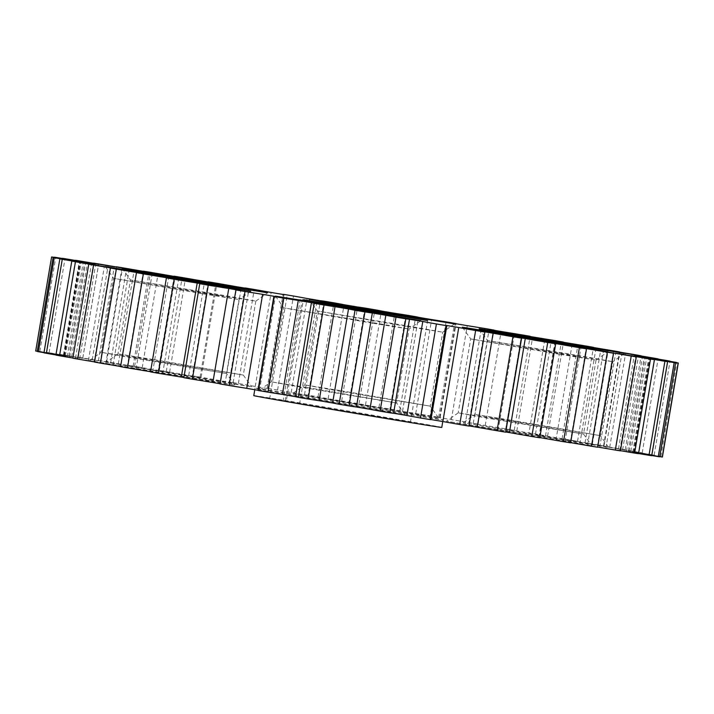 <?xml version="1.0" encoding="UTF-8"?>
<svg xmlns="http://www.w3.org/2000/svg" width="714" height="714" viewBox="0 0 714 714"><rect width="100%" height="100%" fill="white"/><g stroke="black" fill="none" stroke-linecap="round" stroke-linejoin="round"><path stroke-width="0.54" stroke-dasharray="3.57 2.68" d="M210.05 380.169L251.64 386.801L217.663 380.678L106.243 362.212L210.05 380.169M153.813 359.597L243.304 375.082L147.093 359.133L117.971 353.876L153.813 359.597M193.253 378.598L234.835 385.23L200.866 379.107L89.437 360.632L193.253 378.598M137.008 358.017L226.508 373.511L130.287 357.562L101.165 352.305L137.008 358.017M363.364 408.096L404.945 414.727L370.977 408.604L259.548 390.13L363.364 408.096M307.118 387.515L396.609 402.999L300.398 387.059L271.275 381.803L307.118 387.515M550.271 439.164L591.861 445.786L557.884 439.663L446.464 421.198L550.271 439.164M494.034 418.582L583.525 434.067L487.314 418.127L458.192 412.87L494.034 418.582M567.077 440.734L608.658 447.366L574.69 441.243L463.27 422.768L567.077 440.734M510.84 420.153L600.331 435.638L504.12 419.698L474.989 414.441L510.84 420.153M396.966 411.237L438.548 417.868L404.579 411.746L293.159 393.271L396.966 411.237M340.73 390.665L430.221 406.15L334.009 390.201L304.878 384.944L340.73 390.665M203.16 293.847L239.012 299.559L209.88 294.302L113.669 278.362L203.16 293.847M219.966 295.417L255.808 301.129L226.686 295.873L130.475 279.933L219.966 295.417M406.882 326.485L442.725 332.197L413.602 326.941L317.391 311.001L406.882 326.485M576.992 355.983L612.835 361.695L583.713 356.438L487.492 340.489L576.992 355.983M560.187 354.403L596.029 360.124L566.907 354.867L470.696 338.918L560.187 354.403M373.27 323.335L409.122 329.056L379.991 323.799L283.779 307.85L373.27 323.335M253.773 395.618A95.337 0.571 -170.4 0 1 307.547 404.195A95.337 0.571 -170.4 0 1 441.787 427.418M389.282 411.326A95.337 0.571 -170.4 0 1 255.041 388.104A95.337 0.571 -170.4 0 1 308.814 396.672A95.337 0.571 -170.4 0 1 443.055 419.903A95.337 0.571 -170.4 0 1 389.282 411.326M286.234 401.188L410.452 422.126L269.705 398.439L286.234 401.188L303.37 299.871M613.558 350.869L597.663 444.876A122.032 0.732 9.6 0 0 578.974 441.761A122.032 0.732 9.6 0 0 570.807 440.404A289.322 1.731 9.6 0 0 562.061 438.86A122.032 0.732 9.6 0 0 577.537 441.323A317.801 1.901 9.6 0 0 570.638 440.119A122.032 0.732 9.6 0 0 566.782 439.476A122.032 0.732 9.6 0 0 545.478 435.951A289.322 1.731 9.6 0 0 535.464 434.201A122.032 0.732 9.6 0 0 547.593 436.084A317.801 1.901 9.6 0 0 539.82 434.737A122.032 0.732 9.6 0 0 516.802 430.953A289.322 1.731 9.6 0 0 505.69 429.025A122.032 0.732 9.6 0 0 514.25 430.301A317.801 1.901 9.6 0 0 505.744 428.828A122.032 0.732 9.6 0 0 485.243 425.49A289.322 1.731 9.6 0 0 473.221 423.42A122.032 0.732 9.6 0 0 478.077 424.062A317.801 1.901 9.6 0 0 468.982 422.501A122.032 0.732 9.6 0 0 451.364 419.662A289.322 1.731 9.6 0 0 438.637 417.485A122.032 0.732 9.6 0 0 440.136 417.619A122.032 0.732 9.6 0 0 439.708 417.485A317.801 1.901 9.6 0 0 430.176 415.86A122.032 0.732 9.6 0 0 415.726 413.567A289.322 1.731 9.6 0 0 402.517 411.318A122.032 0.732 9.6 0 0 402.562 411.309A122.032 0.732 9.6 0 0 399.778 410.675A317.801 1.901 9.6 0 0 389.969 409.006A122.032 0.732 9.6 0 0 378.956 407.31A289.322 1.731 9.6 0 0 365.488 405.025A122.032 0.732 9.6 0 0 358.981 403.749A317.801 1.901 9.6 0 0 349.075 402.071A122.032 0.732 9.6 0 0 341.667 401A289.322 1.731 9.6 0 0 328.172 398.715A122.032 0.732 9.6 0 0 318.016 396.832A317.801 1.901 9.6 0 0 308.171 395.172A122.032 0.732 9.6 0 0 304.503 394.735A289.322 1.731 9.6 0 0 291.214 392.504A122.032 0.732 9.6 0 0 277.585 390.031A317.801 1.901 9.6 0 0 267.973 388.425A122.032 0.732 9.6 0 0 267.152 388.371A122.032 0.732 9.6 0 0 268.107 388.63A289.322 1.731 9.6 0 0 255.246 386.479A122.032 0.732 9.6 0 0 238.378 383.48A317.801 1.901 9.6 0 0 229.158 381.936A122.032 0.732 9.6 0 0 233.094 382.784A289.322 1.731 9.6 0 0 226.954 381.767A289.322 1.731 9.6 0 0 220.885 380.758A122.032 0.732 9.6 0 0 201.053 377.269A317.801 1.901 9.6 0 0 192.396 375.832A122.032 0.732 9.6 0 0 200.072 377.304A289.322 1.731 9.6 0 0 188.719 375.43A122.032 0.732 9.6 0 0 166.273 371.521A317.801 1.901 9.6 0 0 158.312 370.209A122.032 0.732 9.6 0 0 169.584 372.28A289.322 1.731 9.6 0 0 159.293 370.593A122.032 0.732 9.6 0 0 134.616 366.327A317.801 1.901 9.6 0 0 127.494 365.166A122.032 0.732 9.6 0 0 142.175 367.799A289.322 1.731 9.6 0 0 133.107 366.336A122.032 0.732 9.6 0 0 106.627 361.775A317.801 1.901 9.6 0 0 100.469 360.784A122.032 0.732 9.6 0 0 118.31 363.944A289.322 1.731 9.6 0 0 110.625 362.712A122.032 0.732 9.6 0 0 82.779 357.946A317.801 1.901 9.6 0 0 77.692 357.143A122.032 0.732 9.6 0 0 98.389 360.766A289.322 1.731 9.6 0 0 92.222 359.802A122.032 0.732 9.6 0 0 63.501 354.912A317.801 1.901 9.6 0 0 59.557 354.305A122.032 0.732 9.6 0 0 82.753 358.33A289.322 1.731 9.6 0 0 78.21 357.643A122.032 0.732 9.6 0 0 49.096 352.716A317.801 1.901 9.6 0 0 46.383 352.314A122.032 0.732 9.6 0 0 71.677 356.679A289.322 1.731 9.6 0 0 68.83 356.277A122.032 0.732 9.6 0 0 39.832 351.395A317.801 1.901 9.6 0 0 38.386 351.208A122.032 0.732 9.6 0 0 65.349 355.831A289.322 1.731 9.6 0 0 64.251 355.733A122.032 0.732 9.6 0 0 35.861 350.967A317.801 1.901 9.6 0 0 35.7 351.002M586.533 346.111L570.638 440.119M233.094 382.784L248.999 288.777M37.271 351.27A122.032 0.732 9.6 0 0 63.867 355.813A289.322 1.731 9.6 0 0 64.537 356.009A122.032 0.732 9.6 0 0 41.037 352.082A122.032 0.732 9.6 0 0 37.244 351.458M64.537 356.009L80.441 262.011M43.991 352.662A122.032 0.732 9.6 0 0 67.277 356.616A289.322 1.731 9.6 0 0 69.704 357.107A122.032 0.732 9.6 0 0 61.234 355.697A122.032 0.732 9.6 0 0 43.956 352.841M69.704 357.107L85.6 263.109M94.56 361.9A122.032 0.732 9.6 0 0 105.77 363.774A289.322 1.731 9.6 0 0 113.098 365.086A122.032 0.732 9.6 0 0 94.534 362.078M72.882 358.026A122.032 0.732 9.6 0 0 88.402 360.632A289.322 1.731 9.6 0 0 94.186 361.686A122.032 0.732 9.6 0 0 72.855 358.196M55.924 354.929A122.032 0.732 9.6 0 0 75.497 358.232A289.322 1.731 9.6 0 0 79.638 359.017A122.032 0.732 9.6 0 0 55.897 355.099M662.405 456.996A122.032 0.732 9.6 0 0 634.228 452.185A289.322 1.731 9.6 0 0 633.559 451.989A122.032 0.732 9.6 0 0 660.861 456.549A317.801 1.901 9.6 0 0 659.718 456.291A122.032 0.732 9.6 0 0 630.828 451.382A289.322 1.731 9.6 0 0 628.4 450.891A122.032 0.732 9.6 0 0 654.14 455.166A317.801 1.901 9.6 0 0 651.73 454.693A122.032 0.732 9.6 0 0 622.599 449.766A289.322 1.731 9.6 0 0 618.458 448.99A122.032 0.732 9.6 0 0 642.207 452.899A317.801 1.901 9.6 0 0 638.557 452.23A122.032 0.732 9.6 0 0 609.694 447.375A289.322 1.731 9.6 0 0 603.91 446.321A122.032 0.732 9.6 0 0 625.25 449.802A317.801 1.901 9.6 0 0 620.43 448.936A122.032 0.732 9.6 0 0 592.334 444.233A289.322 1.731 9.6 0 0 585.007 442.921A122.032 0.732 9.6 0 0 603.571 445.92A317.801 1.901 9.6 0 0 597.663 444.876M659.718 456.799A122.032 0.732 9.6 0 0 632.756 452.167A289.322 1.731 9.6 0 0 633.854 452.274A122.032 0.732 9.6 0 0 659.745 456.621M651.721 455.693A122.032 0.732 9.6 0 0 626.419 451.328A289.322 1.731 9.6 0 0 629.266 451.721A122.032 0.732 9.6 0 0 651.748 455.514M638.539 453.702A122.032 0.732 9.6 0 0 615.343 449.668A289.322 1.731 9.6 0 0 619.895 450.364A122.032 0.732 9.6 0 0 638.566 453.533M620.412 450.864A122.032 0.732 9.6 0 0 599.715 447.232A289.322 1.731 9.6 0 0 605.883 448.205A122.032 0.732 9.6 0 0 620.439 450.686M597.636 447.223A122.032 0.732 9.6 0 0 579.795 444.063A289.322 1.731 9.6 0 0 587.479 445.295A122.032 0.732 9.6 0 0 597.663 447.035M570.611 442.841A122.032 0.732 9.6 0 0 555.92 440.199A289.322 1.731 9.6 0 0 564.988 441.671A122.032 0.732 9.6 0 0 570.638 442.644M539.793 437.789A122.032 0.732 9.6 0 0 528.512 435.718A289.322 1.731 9.6 0 0 538.811 437.405A122.032 0.732 9.6 0 0 539.829 437.584M505.708 432.166A122.032 0.732 9.6 0 0 498.033 430.694A289.322 1.731 9.6 0 0 505.744 431.97M468.946 426.062A122.032 0.732 9.6 0 0 465.001 425.223A289.322 1.731 9.6 0 0 468.973 425.883M430.944 419.636A122.032 0.732 9.6 0 0 429.989 419.377A289.322 1.731 9.6 0 0 430.961 419.537M257.986 390.263A289.322 1.731 9.6 0 0 259.459 390.513A122.032 0.732 9.6 0 0 257.959 390.379M220.055 383.748A289.322 1.731 9.6 0 0 224.874 384.578A122.032 0.732 9.6 0 0 220.019 383.936M183.882 377.501A289.322 1.731 9.6 0 0 192.414 378.982A122.032 0.732 9.6 0 0 183.855 377.706M150.547 371.708A122.032 0.732 9.6 0 0 152.618 372.056A289.322 1.731 9.6 0 0 162.631 373.806A122.032 0.732 9.6 0 0 150.511 371.914M120.595 366.487A122.032 0.732 9.6 0 0 127.297 367.603A289.322 1.731 9.6 0 0 136.044 369.147A122.032 0.732 9.6 0 0 120.568 366.675M660.861 456.549L676.729 362.73M675.622 362.293L659.718 456.291M654.14 455.166L670.009 361.338M667.626 360.695L651.73 454.693M642.207 452.899L658.076 359.071M654.452 358.223L638.557 452.23M625.25 449.802L641.118 355.974M636.326 354.929L620.43 448.936M603.571 445.92L619.44 352.1M577.537 441.323L593.405 347.513M547.593 436.084L563.453 342.292M555.724 340.73L539.82 434.737M514.25 430.301L530.118 336.499M521.639 334.83L505.744 428.828M478.077 424.062L493.945 330.252M484.886 328.502L468.982 422.501M439.708 417.485L455.603 323.487M446.072 321.853L430.176 415.86M399.778 410.675L415.682 316.677M405.873 315.008L389.969 409.006M358.981 403.749L374.886 309.751M364.97 308.073L349.075 402.071M318.016 396.832L333.92 302.825M324.067 301.174L308.171 395.172M277.585 390.031L293.481 296.033M283.869 294.418L267.973 388.425M238.378 383.48L254.273 289.473M245.027 288.117L229.158 381.936M201.053 377.269L216.958 283.271M208.256 282.03L192.396 375.832M166.273 371.521L182.168 277.514M174.171 276.416L158.312 370.209M134.616 366.327L150.511 272.32M143.362 271.356L127.494 365.166M106.627 361.775L122.522 267.777M116.337 266.965L100.469 360.784M82.779 357.946L98.684 263.948M93.561 263.314L77.692 357.143M63.501 354.912L79.397 260.905M75.434 260.467L59.557 354.305M49.096 352.716L65.001 258.709M62.252 258.486L46.383 352.314M39.832 351.395L55.737 257.388M54.255 257.379L38.386 351.208M35.861 350.967L51.756 256.969M94.186 361.686L110.09 267.679M88.402 360.632L104.289 266.733M79.638 359.017L95.542 265.01M75.497 358.232L91.383 264.323M67.277 356.616L83.163 262.698M63.867 355.813L79.754 261.895M64.251 355.733L80.146 261.726M65.349 355.831L81.244 261.833M68.83 356.277L84.734 262.279M71.677 356.679L87.581 262.672M78.21 357.643L94.105 263.636M82.753 358.33L98.657 264.332M92.222 359.802L108.117 265.795M98.389 360.766L114.285 266.768M110.625 362.712L126.521 268.705M118.31 363.944L134.205 269.937M133.107 366.336L149.012 272.329M142.175 367.799L158.08 273.801M159.293 370.593L175.189 276.595M169.584 372.28L185.488 278.281M188.719 375.43L204.615 281.423M200.072 377.304L215.967 283.306M220.885 380.758L236.789 286.751M255.246 386.479L271.15 292.472M268.107 388.63L284.011 294.623M291.214 392.504L307.118 298.497M304.503 394.735L320.407 300.728M328.172 398.715L344.077 304.717M341.667 401L357.571 306.993M365.488 405.025L381.392 311.027M378.956 407.31L394.851 313.312M402.517 411.318L418.422 317.319M415.726 413.567L431.631 319.569M438.637 417.485L454.541 323.487M451.364 419.662L467.259 325.664M473.221 423.42L489.126 329.422M485.243 425.49L501.148 331.492M505.69 429.025L521.586 335.018M516.802 430.953L532.698 336.946M535.464 434.201L551.369 340.194M545.478 435.951L561.382 341.944M562.061 438.86L577.956 344.853M570.807 440.404L586.703 346.397M585.007 442.921L600.902 348.914M592.334 444.233L608.23 350.226M603.91 446.321L619.814 352.314M609.694 447.375L625.598 353.368M618.458 448.99L634.362 354.983M622.599 449.766L638.503 355.768M628.4 450.891L644.296 356.893M630.828 451.382L646.723 357.384M633.559 451.989L649.463 357.991M634.228 452.185L650.133 358.187M633.854 452.274L649.74 358.348M632.756 452.167L648.651 358.169M629.266 451.721L645.153 357.812M626.419 451.328L642.323 357.321M619.895 450.364L635.772 356.447M615.343 449.668L631.247 355.67M605.883 448.205L621.76 354.305M599.715 447.232L615.611 353.234M587.479 445.295L603.357 351.404M579.795 444.063L595.69 350.056M564.988 441.671L580.866 347.807M555.92 440.199L571.825 346.201M538.811 437.405L554.68 343.595M528.512 435.718L544.416 341.72M498.033 430.694L513.928 336.696M465.001 425.223L480.906 331.216M429.989 419.377L445.893 325.37M295.578 396.681L311.482 302.682M259.459 390.513L275.363 296.515M224.874 384.578L240.779 290.58M192.414 378.982L208.309 284.975M162.631 373.806L178.536 279.799M152.618 372.056L168.486 278.228M136.044 369.147L151.939 275.14M127.297 367.603L143.175 273.73M113.098 365.086L128.993 271.079M105.77 363.774L121.648 269.883M316.811 302.102L299.639 403.624M286.876 296.917L269.705 398.439M300.291 299.353L283.119 400.884M255.817 301.129L243.304 375.082L251.64 386.801M250.73 291.232L239.012 299.559L226.508 373.511L234.835 385.23M420.841 320.729L409.122 329.056L396.609 402.999L404.945 414.727M596.038 360.124L583.525 434.067L591.861 445.786M624.563 353.368L612.835 361.695L600.331 435.638L608.658 447.366M454.452 323.87L442.725 332.197L430.221 406.15L438.548 417.868M255.808 301.129L267.536 292.802M596.029 360.124L607.757 351.788M254.773 389.719L255.041 388.104M410.452 422.126L427.624 320.595M285.109 400.92L302.281 299.398M267.152 388.371L283.039 294.463M402.562 411.309L418.458 317.319M440.136 417.619L456.014 323.737M105.342 266.634L113.669 278.362L101.165 352.305L89.437 360.632M275.452 296.132L283.779 307.859L271.275 381.803L259.548 390.13M462.36 327.199L470.696 338.927L458.183 412.87M479.165 328.77L487.501 340.498L474.989 414.441L463.27 422.768M309.055 299.273L317.391 311.001L304.878 384.944L293.159 393.271M122.139 268.214L130.475 279.933L117.962 353.876M442.778 421.519L443.055 419.903M458.192 412.87L446.464 421.198M117.971 353.876L106.243 362.212"/><path stroke-width="1.07" d="M146.923 273.266L250.73 291.232L139.31 272.757L105.342 266.634L146.923 273.266M163.729 274.836L267.536 292.802L156.116 274.337L122.139 268.214L163.729 274.836M350.636 305.904L454.452 323.87L343.023 305.396L309.055 299.273L350.636 305.904M520.747 335.401L624.563 353.368L513.134 334.893L479.165 328.77L520.747 335.401M503.95 333.831L607.757 351.788L496.337 333.322L462.36 327.199L503.95 333.831M317.034 302.763L420.841 320.729L309.421 302.254L275.452 296.132L317.034 302.763M442.778 421.519L441.787 427.418A95.337 0.571 -170.4 0 1 388.014 418.85A95.337 0.571 -170.4 0 1 253.773 395.618L254.773 389.719M303.405 299.666L427.624 320.595L338.124 305.11L303.37 299.871M593.405 347.513L593.432 347.325A122.032 0.732 9.6 0 1 577.956 344.853A289.322 1.731 9.6 0 1 586.703 346.397A122.032 0.732 -170.4 0 1 594.869 347.754A122.032 0.732 -170.4 0 1 613.558 350.869A317.801 1.901 9.6 0 1 619.466 351.922A122.032 0.732 9.6 0 1 600.902 348.914A289.322 1.731 9.6 0 1 608.23 350.226A122.032 0.732 -170.4 0 1 636.326 354.929A317.801 1.901 9.6 0 1 641.145 355.804A122.032 0.732 9.6 0 1 619.814 352.314A289.322 1.731 9.6 0 1 625.598 353.368A122.032 0.732 -170.4 0 1 654.452 358.223A317.801 1.901 9.6 0 1 658.103 358.901A122.032 0.732 9.6 0 1 634.362 354.983A289.322 1.731 9.6 0 1 638.503 355.768A122.032 0.732 -170.4 0 1 667.626 360.695A317.801 1.901 9.6 0 1 670.044 361.159A122.032 0.732 9.6 0 1 644.296 356.893A289.322 1.731 9.6 0 1 646.723 357.384A122.032 0.732 -170.4 0 1 675.622 362.293A317.801 1.901 9.6 0 1 676.756 362.542A122.032 0.732 9.6 0 1 649.463 357.991A289.322 1.731 9.6 0 1 650.133 358.187A122.032 0.732 -170.4 0 1 678.3 362.998L662.405 456.996A317.801 1.901 9.6 0 0 662.405 456.996L678.3 362.998A317.801 1.901 9.6 0 1 678.139 363.033A122.032 0.732 9.6 0 1 649.749 358.267A289.322 1.731 9.6 0 1 648.651 358.169A122.032 0.732 -170.4 0 1 675.614 362.792L659.718 456.799A317.801 1.901 9.6 0 1 658.263 456.612L674.168 362.605A317.801 1.901 9.6 0 0 675.614 362.792M563.453 342.292L563.489 342.086A122.032 0.732 9.6 0 1 551.369 340.194A289.322 1.731 9.6 0 1 561.382 341.944A122.032 0.732 -170.4 0 1 582.678 345.469A122.032 0.732 -170.4 0 1 586.533 346.111A317.801 1.901 9.6 0 1 593.432 347.325M283.039 294.463L283.056 294.364A122.032 0.732 -170.4 0 0 284.011 294.623A289.322 1.731 9.6 0 0 271.15 292.472A122.032 0.732 9.6 0 0 254.273 289.473A317.801 1.901 9.6 0 0 245.054 287.938A122.032 0.732 -170.4 0 0 248.999 288.777A289.322 1.731 9.6 0 0 242.858 287.76A289.322 1.731 9.6 0 0 236.789 286.751A122.032 0.732 9.6 0 0 216.958 283.271A317.801 1.901 9.6 0 0 208.292 281.834L208.256 282.03M79.754 261.895L79.772 261.815A289.322 1.731 9.6 0 0 80.441 262.011A122.032 0.732 9.6 0 0 56.933 258.084A122.032 0.732 9.6 0 0 53.139 257.451A317.801 1.901 9.6 0 0 54.282 257.709L38.377 351.707A122.032 0.732 9.6 0 0 43.991 352.662M83.163 262.698L83.172 262.618A289.322 1.731 9.6 0 0 85.6 263.109A122.032 0.732 9.6 0 0 77.13 261.699A122.032 0.732 9.6 0 0 59.86 258.834A317.801 1.901 9.6 0 0 62.27 259.307L46.374 353.305A122.032 0.732 9.6 0 0 55.924 354.929M104.289 266.733L104.306 266.625A289.322 1.731 9.6 0 0 110.09 267.679A122.032 0.732 9.6 0 0 88.75 264.198L72.855 358.196A317.801 1.901 9.6 0 0 77.674 359.071A122.032 0.732 9.6 0 0 94.56 361.9M91.383 264.323L91.401 264.234A289.322 1.731 9.6 0 0 95.542 265.01A122.032 0.732 9.6 0 0 71.793 261.101L55.897 355.099A317.801 1.901 9.6 0 0 59.548 355.777A122.032 0.732 9.6 0 0 72.882 358.026M59.86 258.834L43.956 352.841A317.801 1.901 9.6 0 0 46.374 353.305M53.139 257.451L37.244 351.458A317.801 1.901 9.6 0 0 38.377 351.707M208.292 281.834A122.032 0.732 -170.4 0 0 215.967 283.306A289.322 1.731 9.6 0 0 204.615 281.423A122.032 0.732 9.6 0 0 182.168 277.514A317.801 1.901 9.6 0 0 174.207 276.211A122.032 0.732 -170.4 0 0 185.488 278.281A289.322 1.731 9.6 0 0 175.189 276.595A122.032 0.732 9.6 0 0 150.511 272.32A317.801 1.901 9.6 0 0 143.389 271.159A122.032 0.732 -170.4 0 0 158.08 273.801A289.322 1.731 9.6 0 0 149.012 272.329A122.032 0.732 9.6 0 0 122.522 267.777A317.801 1.901 9.6 0 0 116.364 266.777A122.032 0.732 -170.4 0 0 134.205 269.937A289.322 1.731 9.6 0 0 126.521 268.705A122.032 0.732 9.6 0 0 98.684 263.948A317.801 1.901 9.6 0 0 93.588 263.136A122.032 0.732 -170.4 0 0 114.285 266.768A289.322 1.731 9.6 0 0 108.117 265.795A122.032 0.732 9.6 0 0 79.397 260.905A317.801 1.901 9.6 0 0 75.461 260.298A122.032 0.732 -170.4 0 0 98.657 264.332A289.322 1.731 9.6 0 0 94.105 263.636A122.032 0.732 9.6 0 0 65.001 258.709A317.801 1.901 9.6 0 0 62.279 258.307A122.032 0.732 -170.4 0 0 87.581 262.672A289.322 1.731 9.6 0 0 84.734 262.279A122.032 0.732 9.6 0 0 55.737 257.388A317.801 1.901 9.6 0 0 54.282 257.201A122.032 0.732 -170.4 0 0 81.244 261.833A289.322 1.731 9.6 0 0 80.146 261.726A122.032 0.732 9.6 0 0 51.756 256.969A317.801 1.901 9.6 0 0 51.595 256.995L35.7 351.002A122.032 0.732 9.6 0 0 37.271 351.27M659.745 456.621A122.032 0.732 9.6 0 0 662.244 457.031A317.801 1.901 9.6 0 0 662.405 457.005M651.748 455.514A122.032 0.732 9.6 0 0 658.263 456.612M638.566 453.533A122.032 0.732 9.6 0 0 648.999 455.291A317.801 1.901 9.6 0 0 651.721 455.693L667.617 361.686A317.801 1.901 9.6 0 1 664.904 361.284A122.032 0.732 9.6 0 1 635.79 356.357A289.322 1.731 9.6 0 1 631.247 355.67A122.032 0.732 -170.4 0 1 654.443 359.695L638.539 453.702A317.801 1.901 9.6 0 1 634.603 453.095L650.499 359.088A317.801 1.901 9.6 0 0 654.443 359.695M620.439 450.686A122.032 0.732 9.6 0 0 634.603 453.095M597.663 447.035A122.032 0.732 9.6 0 0 615.316 450.052A317.801 1.901 9.6 0 0 620.412 450.864L636.308 356.857A317.801 1.901 9.6 0 1 631.221 356.054A122.032 0.732 9.6 0 1 603.375 351.288A289.322 1.731 9.6 0 1 595.69 350.056A122.032 0.732 -170.4 0 1 613.531 353.216L597.636 447.223A317.801 1.901 9.6 0 1 591.478 446.223L607.373 352.225A317.801 1.901 9.6 0 0 613.531 353.216M570.638 442.644A122.032 0.732 9.6 0 0 591.478 446.223M539.829 437.584A122.032 0.732 9.6 0 0 563.489 441.68A317.801 1.901 9.6 0 0 570.611 442.841L586.506 348.834A317.801 1.901 9.6 0 1 579.384 347.673A122.032 0.732 9.6 0 1 554.707 343.407A289.322 1.731 9.6 0 1 544.416 341.72A122.032 0.732 -170.4 0 1 555.688 343.791L539.793 437.789A317.801 1.901 9.6 0 1 531.832 436.486L547.727 342.479A317.801 1.901 9.6 0 0 555.688 343.791M505.744 431.97A289.322 1.731 9.6 0 0 509.385 432.577A122.032 0.732 9.6 0 0 531.832 436.486M468.973 425.883A289.322 1.731 9.6 0 0 477.211 427.249A122.032 0.732 9.6 0 0 497.042 430.729A317.801 1.901 9.6 0 0 505.708 432.166L521.604 338.168A317.801 1.901 9.6 0 1 512.947 336.731A122.032 0.732 9.6 0 1 493.115 333.242A289.322 1.731 9.6 0 1 480.906 331.216A122.032 0.732 -170.4 0 1 484.842 332.064L468.946 426.062A317.801 1.901 9.6 0 1 459.727 424.527L475.622 330.52A317.801 1.901 9.6 0 0 484.842 332.064M430.961 419.537A289.322 1.731 9.6 0 0 442.85 421.528A122.032 0.732 9.6 0 0 459.727 424.527M430.131 419.582A122.032 0.732 9.6 0 0 430.944 419.636L446.848 325.629A122.032 0.732 -170.4 0 1 446.027 325.575L430.131 419.582A317.801 1.901 9.6 0 1 420.519 417.967L436.415 323.969A317.801 1.901 9.6 0 0 446.027 325.575M168.486 278.228L168.522 278.049A289.322 1.731 9.6 0 0 178.536 279.799A122.032 0.732 9.6 0 0 166.407 277.916L150.511 371.914A317.801 1.901 9.6 0 0 158.276 373.27A122.032 0.732 9.6 0 0 181.302 377.054L197.198 283.047A289.322 1.731 9.6 0 0 208.309 284.975A122.032 0.732 9.6 0 0 199.75 283.699L183.855 377.706A317.801 1.901 9.6 0 0 192.361 379.17A122.032 0.732 9.6 0 0 212.852 382.508L228.757 288.51A289.322 1.731 9.6 0 0 240.779 290.58A122.032 0.732 9.6 0 0 235.923 289.938L220.019 383.936A317.801 1.901 9.6 0 0 229.114 385.498A122.032 0.732 9.6 0 0 246.741 388.336L262.636 294.338A289.322 1.731 9.6 0 0 275.363 296.515A122.032 0.732 9.6 0 0 273.864 296.381L257.959 390.379A122.032 0.732 9.6 0 0 258.397 390.513A317.801 1.901 9.6 0 0 267.928 392.147A122.032 0.732 9.6 0 0 282.369 394.431L298.273 300.433A289.322 1.731 9.6 0 0 311.482 302.682A122.032 0.732 9.6 0 0 311.438 302.691L295.534 396.698A122.032 0.732 9.6 0 0 298.318 397.323A317.801 1.901 9.6 0 0 308.127 398.992A122.032 0.732 9.6 0 0 319.149 400.688A289.322 1.731 9.6 0 0 332.608 402.973A122.032 0.732 9.6 0 0 339.114 404.249A317.801 1.901 9.6 0 0 349.03 405.927A122.032 0.732 9.6 0 0 356.429 407.007A289.322 1.731 9.6 0 0 369.923 409.283A122.032 0.732 9.6 0 0 380.08 411.175A317.801 1.901 9.6 0 0 389.933 412.826A122.032 0.732 9.6 0 0 393.592 413.272A289.322 1.731 9.6 0 0 406.882 415.503A122.032 0.732 9.6 0 0 420.519 417.967M282.369 394.431A289.322 1.731 9.6 0 0 295.542 396.681M246.741 388.336A289.322 1.731 9.6 0 0 257.986 390.263M212.852 382.508A289.322 1.731 9.6 0 0 220.055 383.748M181.302 377.054A289.322 1.731 9.6 0 0 183.882 377.501M143.175 273.73L143.193 273.596A289.322 1.731 9.6 0 0 151.939 275.14A122.032 0.732 9.6 0 0 136.463 272.677L120.568 366.675A317.801 1.901 9.6 0 0 127.467 367.888A122.032 0.732 9.6 0 0 150.547 371.708M121.648 269.883L121.666 269.767A289.322 1.731 9.6 0 0 128.993 271.079A122.032 0.732 9.6 0 0 110.429 268.08L94.534 362.078A317.801 1.901 9.6 0 0 100.442 363.131A122.032 0.732 9.6 0 0 120.595 366.487M110.429 268.08A317.801 1.901 9.6 0 0 116.337 269.124L100.442 363.131M143.193 273.596A122.032 0.732 -170.4 0 1 116.337 269.124M136.463 272.677A317.801 1.901 9.6 0 0 143.362 273.881L127.467 367.888M168.522 278.049A122.032 0.732 -170.4 0 1 143.362 273.881M166.407 277.916A317.801 1.901 9.6 0 0 174.18 279.263L158.276 373.27M197.198 283.047A122.032 0.732 -170.4 0 1 174.18 279.263M199.75 283.699A317.801 1.901 9.6 0 0 208.256 285.172L192.361 379.17M228.757 288.51A122.032 0.732 -170.4 0 1 208.256 285.172M235.923 289.938A317.801 1.901 9.6 0 0 245.018 291.499L229.114 385.498M262.636 294.338A122.032 0.732 -170.4 0 1 245.018 291.499M273.864 296.381A122.032 0.732 9.6 0 0 274.292 296.515A317.801 1.901 9.6 0 0 283.824 298.14L267.928 392.147M298.273 300.433A122.032 0.732 -170.4 0 1 283.824 298.14M311.438 302.691A122.032 0.732 9.6 0 0 314.222 303.325A317.801 1.901 9.6 0 0 324.031 304.994L308.127 398.992M319.149 400.688L335.044 306.69A122.032 0.732 -170.4 0 1 324.031 304.994M335.044 306.69A289.322 1.731 9.6 0 0 348.512 308.975A122.032 0.732 9.6 0 0 355.019 310.251A317.801 1.901 9.6 0 0 364.925 311.929L349.03 405.927M356.429 407.007L372.333 313A122.032 0.732 -170.4 0 1 364.925 311.929M372.333 313A289.322 1.731 9.6 0 0 385.828 315.285A122.032 0.732 9.6 0 0 395.984 317.168A317.801 1.901 9.6 0 0 405.829 318.828L389.933 412.826M393.592 413.272L409.497 319.265A122.032 0.732 -170.4 0 1 405.829 318.828M409.497 319.265A289.322 1.731 9.6 0 0 422.786 321.496A122.032 0.732 9.6 0 0 436.415 323.969M442.85 421.528L458.754 327.521A289.322 1.731 9.6 0 1 445.893 325.37A122.032 0.732 -170.4 0 1 446.848 325.629M458.754 327.521A122.032 0.732 9.6 0 0 475.622 330.52M509.385 432.577L525.281 338.57A289.322 1.731 9.6 0 1 513.928 336.696A122.032 0.732 -170.4 0 1 521.604 338.168M525.281 338.57A122.032 0.732 9.6 0 0 547.727 342.479M580.866 347.807L580.893 347.664A289.322 1.731 9.6 0 1 571.825 346.201A122.032 0.732 -170.4 0 1 586.506 348.834M580.893 347.664A122.032 0.732 9.6 0 0 607.373 352.225M621.76 354.305L621.778 354.198A289.322 1.731 9.6 0 1 615.611 353.234A122.032 0.732 -170.4 0 1 636.308 356.857M621.778 354.198A122.032 0.732 9.6 0 0 650.499 359.088M645.153 357.812L645.17 357.723A289.322 1.731 9.6 0 1 642.323 357.321A122.032 0.732 -170.4 0 1 667.617 361.686M645.17 357.723A122.032 0.732 9.6 0 0 674.168 362.605M563.489 342.086A317.801 1.901 9.6 0 0 555.724 340.73A122.032 0.732 -170.4 0 0 532.698 336.946A289.322 1.731 9.6 0 0 521.586 335.018A122.032 0.732 9.6 0 0 530.145 336.294A317.801 1.901 9.6 0 0 521.639 334.83A122.032 0.732 -170.4 0 0 501.148 331.492A289.322 1.731 9.6 0 0 489.126 329.422A122.032 0.732 9.6 0 0 493.981 330.064A317.801 1.901 9.6 0 0 484.886 328.502A122.032 0.732 -170.4 0 0 467.259 325.664A289.322 1.731 9.6 0 0 454.541 323.487A122.032 0.732 9.6 0 0 456.041 323.62A122.032 0.732 9.6 0 0 455.603 323.487A317.801 1.901 9.6 0 0 446.072 321.853A122.032 0.732 -170.4 0 0 431.631 319.569A289.322 1.731 9.6 0 0 418.422 317.319A122.032 0.732 9.6 0 0 418.466 317.302A122.032 0.732 9.6 0 0 415.682 316.677A317.801 1.901 9.6 0 0 405.873 315.008A122.032 0.732 -170.4 0 0 394.851 313.312A289.322 1.731 9.6 0 0 381.392 311.027A122.032 0.732 9.6 0 0 374.886 309.751A317.801 1.901 9.6 0 0 364.97 308.073A122.032 0.732 -170.4 0 0 357.571 306.993A289.322 1.731 9.6 0 0 344.077 304.717A122.032 0.732 9.6 0 0 333.92 302.825A317.801 1.901 9.6 0 0 324.067 301.174A122.032 0.732 -170.4 0 0 320.407 300.728A289.322 1.731 9.6 0 0 307.118 298.497A122.032 0.732 9.6 0 0 293.481 296.033A317.801 1.901 9.6 0 0 283.869 294.418A122.032 0.732 -170.4 0 0 283.056 294.364M35.7 351.002L51.595 256.995A317.801 1.901 9.6 0 0 51.595 257.004A122.032 0.732 -170.4 0 0 79.772 261.815M83.172 262.618A122.032 0.732 -170.4 0 1 54.282 257.709M91.401 264.234A122.032 0.732 -170.4 0 1 62.27 259.307M71.793 261.101A317.801 1.901 9.6 0 0 75.443 261.77L59.548 355.777M104.306 266.625A122.032 0.732 -170.4 0 1 75.443 261.77M88.75 264.198A317.801 1.901 9.6 0 0 93.57 265.064L77.674 359.071M121.666 269.767A122.032 0.732 -170.4 0 1 93.57 265.064M258.397 390.513L274.292 296.515M298.318 397.323L314.222 303.325M339.114 404.249L355.019 310.251M380.08 411.175L395.984 317.168M497.042 430.729L512.947 336.731M563.489 441.68L579.384 347.673M615.316 450.052L631.221 356.054M648.999 455.291L664.904 361.284M662.244 457.031L678.139 363.033M477.211 427.249L493.115 333.242M406.882 415.503L422.786 321.496M369.923 409.283L385.828 315.285M332.608 402.973L348.512 308.975"/></g></svg>
